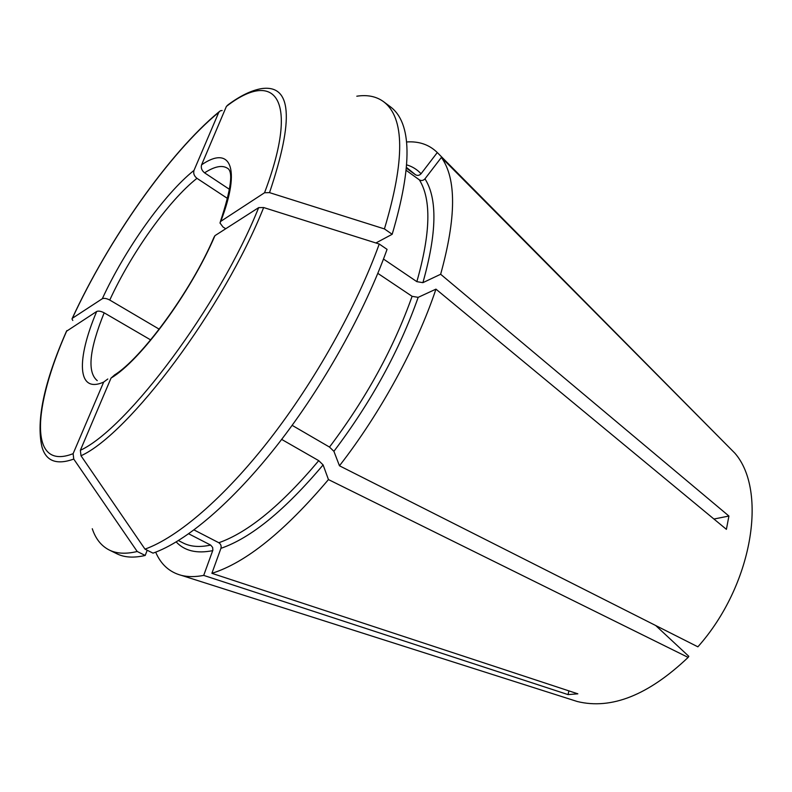 <?xml version="1.0" encoding="UTF-8"?>
<svg xmlns="http://www.w3.org/2000/svg" width="792" height="792" viewBox="0 0 792 792"><rect width="100%" height="100%" fill="white"/><g stroke="black" fill="none" stroke-linecap="round" stroke-linejoin="round"><path stroke-width="1.19" d="M72.795 320.473L71.993 318.928L72.399 318.255L102.316 298.713C104.128 297.97 106.613 298.416 109.761 300.049L159.232 329.195M102.316 298.713C124.948 249.51 164.063 194.248 194 170.389C193.159 173.408 194.149 176.052 196.96 178.329L227.69 198.574M281.655 439.402L318.74 460.657L323.106 464.914L328.452 479.576C284.457 531.551 245.599 562.805 211.89 573.319L220.928 548.331C221.512 545.936 220.81 544.074 218.83 542.738L194.04 529.937M292.139 425.344L329.502 447.074L333.907 451.321L339.461 465.785L697.881 646.826C752.618 585.437 767.785 490.941 734.917 453.222L441.382 157.44C456.538 178.715 456.301 217.661 440.649 274.26L422.898 282.665L416.849 281.655L383.486 259.053M377.824 273.359L412.097 296.317C393.703 348.153 366.171 398.406 329.502 447.074M655.687 625.512L688.822 656.33L688.129 657.4C648.41 695.119 611.483 709.83 577.358 701.534L572.458 699.97M688.129 657.4L328.452 479.576M568.904 690.871L568.042 694.604L577.843 693.822L211.89 573.319M568.042 694.604L203.702 575.398C195.386 577.002 187.981 577.002 181.497 575.398C169.528 572.22 160.925 564.478 155.678 552.163M406.355 170.458L419.364 179.863C431.482 199.287 430.64 233.214 416.849 281.655M406.553 168.28L415.503 174.765C417.513 175.864 419.364 175.527 421.057 173.745L437.293 152.539L728.937 447.203M441.382 157.44L424.967 178.834C423.255 180.635 421.384 180.972 419.364 179.863M229.571 189.417L204.574 172.834C201.742 170.528 200.752 167.864 201.594 164.825L226.393 106.415C274.448 68.993 300.524 97.604 264.548 192.743L220.79 221.334L219.958 222.958L222.998 226.997L225.72 228.749M356.796 96.208C367.349 94.594 376.24 96.386 383.457 101.604C404.771 117.483 405.098 159.925 384.427 228.918L269.527 192.634C294.436 118.612 291.634 83.962 261.103 88.684C251.242 90.466 240.263 95.812 228.136 104.732L226.393 106.415M194 170.389L218.77 112.355L220.325 110.771L222.126 110.524M188.704 533.808L210.652 545.074C199.663 547.45 190.466 546.737 183.081 542.946L178.457 540.589M147.213 550.252L145.203 555.459C133.858 558.093 124.443 557.528 116.939 553.796L109.227 550.004C116.632 553.697 125.958 554.192 137.214 551.499L73.755 459.083L73.121 453.668L103.673 382.081C76.903 394.07 76.339 359.37 96.693 311.464C98.505 310.741 101 311.187 104.168 312.82L150.668 339.917M406.543 141.966C418.958 141.105 429.205 144.629 437.293 152.539M379.239 244.025L387.06 249.361C364.726 311.82 323.334 386.011 277.824 444.362C232.234 502.663 185.793 541.688 153.014 553.143L144.985 549.133L81.002 455.756C128.938 434.234 223.552 308.365 263.657 207.544L379.239 244.025C356.647 306.573 315.067 381.002 269.508 439.619C223.879 498.188 177.547 537.491 144.985 549.133M713.938 519.037L728.917 516.038L726.403 529.343L435.947 289.139L418.176 297.346L412.097 296.317M263.657 207.544L258.667 207.633L214.949 235.66C190.724 292.585 140.461 360.677 111.029 378.091L80.368 450.292L81.002 455.756M96.693 311.464L66.469 331.274M109.227 550.004C101.297 545.955 95.644 538.867 92.278 528.739M137.214 551.499L145.203 555.459M728.917 516.038L440.649 274.26M435.947 289.139C417.028 345.946 380.744 412.691 339.461 465.785M107.811 379.002L103.673 382.081M203.702 575.398L212.86 550.192L212.652 547.45L210.652 545.074M114.355 375.18L111.029 378.091M375.903 242.976L392.179 234.284L384.427 228.918M264.548 192.743L269.527 192.634M214.117 237.135L214.949 235.66M383.457 101.604L390.337 106.742C411.939 122.839 412.553 165.35 392.179 234.284M109.761 300.049C131.205 253.262 168.429 200.821 196.96 178.329M318.74 460.657C281.407 505.078 248.104 532.432 218.83 542.738M323.106 464.914C284.922 510.246 250.856 538.055 220.928 548.331M406.613 167.528L415.503 174.765M424.967 178.834C437.55 198.564 436.867 233.175 422.898 282.665M201.594 164.825C229.957 145.164 241.58 167.082 220.79 221.334M72.399 318.255C108.395 240.025 169.528 152.708 218.77 112.355M97.248 380.635C87.011 372.161 89.318 349.559 104.168 312.82M418.176 297.346C399.514 350.312 371.418 401.643 333.907 451.321M258.667 207.633C219.285 306.019 127.235 428.739 80.368 450.292M73.121 453.668C28.571 471.21 32.719 407.593 66.865 330.591M66.459 331.284C44.114 382.11 35.957 420.671 41.976 446.975C46.035 461.172 56.628 465.201 73.755 459.083M204.574 172.834C214.474 166.478 222.027 164.904 227.225 168.112C233.531 170.953 231.244 188.813 220.354 221.71M406.811 164.914C412.295 166.508 417.047 169.448 421.057 173.745M212.731 550.628C196.782 553.836 184.605 550.945 176.22 541.956M577.358 701.534L181.497 575.398M214.078 237.065C190.694 292.208 140.788 359.033 114.296 375.121M72.24 318.384C108.395 240.025 168.924 153.202 219.107 111.751"/></g></svg>
